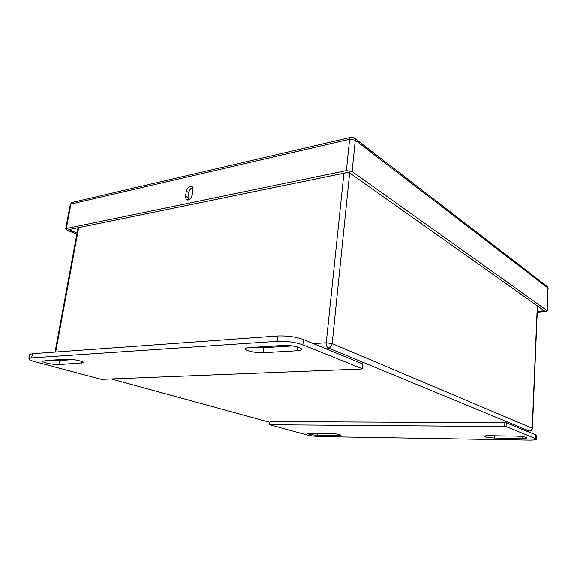 <?xml version="1.0" encoding="UTF-8"?>
<svg xmlns="http://www.w3.org/2000/svg" width="577" height="577" viewBox="0 0 577 577"><rect width="100%" height="100%" fill="white"/><g stroke="black" fill="none" stroke-linecap="round" stroke-linejoin="round"><path stroke-width="0.87" d="M29.701 354.877L29.802 354.336L32.449 353.679L277.84 335.973C287.288 335.634 295.813 336.809 303.423 339.5L362.717 363.936M269.358 424.759L270.043 421.571L506.231 422.732L506.043 426.533L269.668 424.715L306.668 434.849C310.722 435.823 315.345 436.392 320.538 436.565L528.958 440.085C534.172 440.128 536.668 439.746 536.444 438.938L506.043 426.533M536.574 435.736L535.737 434.842L506.231 422.732M516.004 436.075L488.344 435.685C485.416 435.671 484.002 435.887 484.103 436.342C485.502 437.215 489.007 437.77 494.619 437.993L522.041 438.426C525.265 438.448 526.808 438.21 526.664 437.705C525.214 436.832 521.658 436.291 516.004 436.075M338.021 435.527L340.783 435.137C339.449 434.293 336.081 433.731 330.686 433.464L307.447 433.529C308.76 434.366 312.092 434.928 317.437 435.202L338.021 435.527L338.151 434.236M255.258 347.203L263.797 347.693L292.46 345.904M52.99 360.026L59.568 360.452L73.539 359.579M58.818 364.549L83.268 362.767C84.848 361.534 72.017 358.706 66.752 359.154L42.568 360.993C40.938 362.176 53.755 364.967 58.818 364.549L59.568 360.452M249.286 347.585C246.949 347.743 245.687 348.147 245.499 348.775C244.749 350.6 256.541 353.196 263.177 352.698L297.162 350.729C299.997 350.542 301.454 350.059 301.54 349.265C301.93 347.383 290.31 344.873 283.523 345.414L249.286 347.585M302.831 344.83L362.046 368.638L361.664 368.97L101.292 379.327L34.93 361.664C30.379 360.394 28.403 359.348 29.001 358.505L31.641 357.87L277.205 341.317C286.661 341.014 295.208 342.183 302.831 344.83L303.423 339.5M547.27 310.808L547.948 288.074L547.27 310.808L545.431 311.566L537.223 312.193M546.138 285.687L547.703 286.899L547.948 288.074L355.281 140.218L352.085 171.578L547.075 310.592M352.085 171.578L346.366 170.641L349.619 139.273L70.928 204.085L66.312 228.571L346.366 170.641M66.312 228.571L65.67 228.903L66.874 230.064L76.828 234.284M544.356 310.808L537.259 311.349M77.037 233.137L68.858 229.653L348.681 172.271L544.356 310.801M186.328 191.239L185.542 196.396L186.061 199.26C188.65 200.81 190.691 199.375 192.199 194.968L192.985 189.783L192.494 186.991C189.905 185.405 187.85 186.818 186.328 191.239L188.816 192.581C189.415 189.927 190.742 188.261 192.805 187.568M188.232 200.003L188.03 197.716L188.816 192.581M78.66 227.648L55.673 351.999M54.209 359.947L67.985 359.125M53.603 360.113L54.173 360.178M343.914 173.244L326.229 342.76L332.164 343.582L532.398 428.307M193.021 188.477L190.504 189.032M255.524 347.239L285.334 345.356M313.361 343.575L326.229 342.76C326.12 345.342 326.798 347.065 328.263 347.938L324.519 348.155M349.655 172.963L332.164 343.582C331.696 346.106 330.39 347.563 328.263 347.938L529.268 430.976L526.246 430.947L529.268 430.976C530.97 430.817 531.944 429.851 532.189 428.076L537.281 305.788M111.202 378.93L269.661 422.213L111.202 378.93M537.483 305.933L532.398 428.213C532.239 429.858 531.316 430.781 529.628 430.983L529.268 430.976M494.619 437.993L494.734 435.772M522.041 438.426L522.12 436.522M317.437 435.202L317.638 433.277M270.043 421.571L269.668 424.715M504.853 422.552L504.666 426.36M535.737 434.842L535.593 438.419M81.292 363.25L81.617 361.433M263.177 352.698L263.797 347.693M297.162 350.729L297.588 346.986M362.5 363.741L362.046 368.638M32.449 353.679L31.641 357.87M277.84 335.973L277.205 341.317M352.814 137.211L355.086 138.631C353.773 137.203 352.186 136.778 350.318 137.369L349.619 139.273L355.281 140.218L355.086 138.631L547.703 286.899L548.128 288.493M70.243 204.662L71.779 202.556L351.977 137.095M65.67 228.903L70.286 204.446L71.779 202.556L73.488 202.152M188.03 197.716L185.542 196.396M78.032 227.778L55.039 352.049M536.588 435.368L536.444 438.938M362.717 363.899L362.262 368.79M29.802 354.336L29.001 358.505M187.583 200.06L186.061 199.26"/></g></svg>
